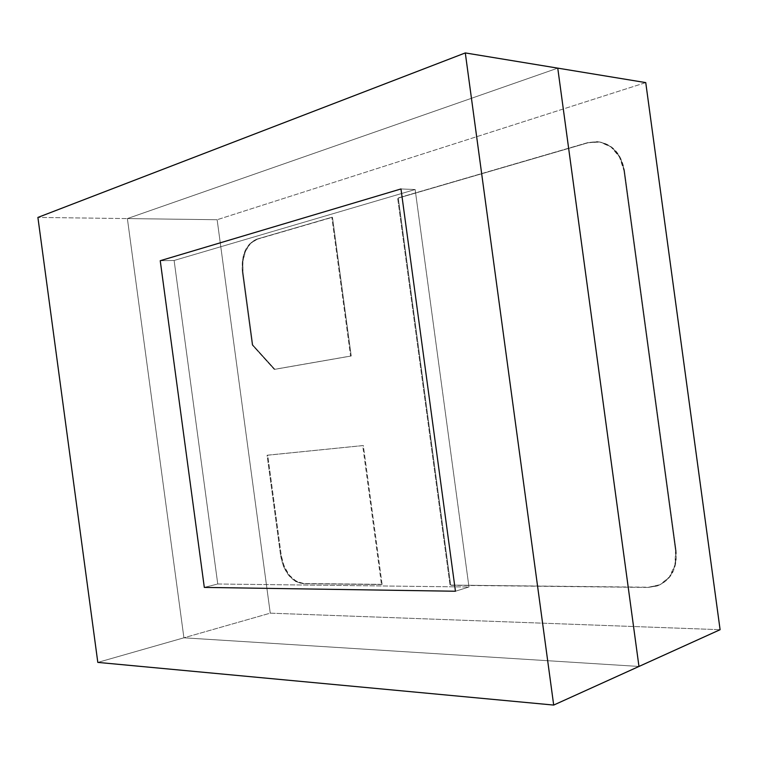 <?xml version="1.0" encoding="UTF-8"?>
<svg xmlns="http://www.w3.org/2000/svg" width="758" height="758" viewBox="0 0 758 758"><rect width="100%" height="100%" fill="white"/><g stroke="black" fill="none" stroke-linecap="round" stroke-linejoin="round"><path stroke-width="0.57" stroke-dasharray="3.79 2.84" d="M648.062 587.431L450.678 585.091L648.062 587.431L657.489 585.83C671.285 580.05 677.491 568.32 676.108 550.63L624.478 170.493C621.134 153.239 612.113 143.632 597.427 141.67L588.293 142.712L398.291 198.094L450.678 585.091L450.062 585.28L397.647 198.075L587.677 142.646L596.811 141.613C611.507 143.565 620.518 153.182 623.862 170.455L624.478 170.493L623.862 170.455L675.53 550.829L676.108 550.63L675.53 550.829C676.913 568.528 670.707 580.268 656.902 586.048L648.062 587.431L659.962 584.788L669.437 576.923L674.942 564.975L675.53 550.829L623.862 170.455L619.523 157.001L611.043 146.995L599.834 141.983L587.677 142.646L397.647 198.075L450.062 585.28L648.062 587.431M648.649 587.213L660.54 584.57L670.015 576.705L675.511 564.767L676.108 550.63L624.478 170.493L620.139 157.058L611.659 147.052L600.45 142.049L588.293 142.712L398.291 198.094L450.678 585.091L648.649 587.213M381.482 584.541L303.181 583.688L382.098 584.361L381.482 584.541L382.098 584.361L363.319 445.524L267.716 455.16L281.303 555.756C284.601 572.432 292.105 581.689 303.797 583.518L303.181 583.688C291.489 581.85 283.985 572.593 280.678 555.898L281.303 555.756L280.678 555.898L267.091 455.264L363.319 445.524L362.694 445.628L381.482 584.541L362.694 445.628L267.091 455.264L280.678 555.898L283.511 566.453L288.751 575.426L295.639 581.49L303.181 583.688L381.482 584.541M382.098 584.361L363.319 445.524L267.716 455.16L281.303 555.756L284.127 566.292L289.366 575.265L296.255 581.32L303.797 583.518L382.098 584.361M256.649 239.206L331.815 217.281L257.284 239.206C246.511 244.114 241.745 255.048 242.977 271.989L252.831 344.966L274.86 369.317L351.21 355.995L332.459 217.29L331.815 217.281L350.584 356.052L351.21 355.995L274.235 369.373L274.86 369.317L274.235 369.373L252.206 345.013L252.831 344.966L252.206 345.013L242.342 272.008L242.977 271.989L242.342 272.008C241.11 255.058 245.876 244.123 256.649 239.206L249.969 243.356L244.938 251.04L242.276 261.093L242.342 272.008L252.206 345.013L274.235 369.373L350.584 356.052L331.815 217.281L256.649 239.206M257.284 239.206L250.604 243.346L245.573 251.04L242.911 261.074L242.977 271.989L252.831 344.966L274.86 369.317L351.21 355.995L332.459 217.29L257.284 239.206M204.309 587.403L217.754 584.001L468.975 587.005L455.444 591.24L468.975 587.005L415.147 189.528L174.113 260.477L217.754 584.001L204.309 587.403L217.754 584.001L468.975 587.005L415.147 189.528L400.982 188.95L415.147 189.528L174.113 260.477L160.241 260.705L174.113 260.477L217.754 584.001L468.975 587.005L455.444 591.24L468.975 587.005L415.147 189.528L174.113 260.477L217.754 584.001L204.309 587.403M557.755 68.135L127.382 218.579L37.9 217.423L127.382 218.579L183.91 637.81L638.966 666.453L183.91 637.81L97.81 662.397L183.91 637.81L638.966 666.453L183.91 637.81L270.255 613.156L720.1 629.699L270.255 613.156L183.91 637.81L127.382 218.579L183.91 637.81L127.382 218.579L217.139 219.725L270.255 613.156L217.139 219.725L127.382 218.579L557.755 68.135M160.241 260.705L174.113 260.477L160.241 260.705M400.982 188.95L415.147 189.528L400.982 188.95M217.754 584.001L468.975 587.005L415.147 189.528L174.113 260.477L217.754 584.001M645.75 82.603L217.139 219.725L645.75 82.603M597.427 141.67L596.811 141.613M657.489 585.83L656.902 586.048"/><path stroke-width="1.14" d="M455.444 591.24L204.309 587.403L160.241 260.705L400.982 188.95L455.444 591.24L400.982 188.95L160.241 260.705L204.309 587.403L455.444 591.24L204.309 587.403L160.241 260.705L400.982 188.95L455.444 591.24L204.309 587.403L160.241 260.705L400.982 188.95L455.444 591.24M37.9 217.423L465.298 52.927L557.755 68.135L465.298 52.927L553.691 705.073L638.966 666.453L557.755 68.135L645.75 82.603L557.755 68.135L638.966 666.453L553.691 705.073L97.81 662.397L37.9 217.423L97.81 662.397L553.691 705.073L465.298 52.927L37.9 217.423M638.966 666.453L557.755 68.135L638.966 666.453L720.1 629.699L638.966 666.453M720.1 629.699L645.75 82.603L720.1 629.699"/></g></svg>

